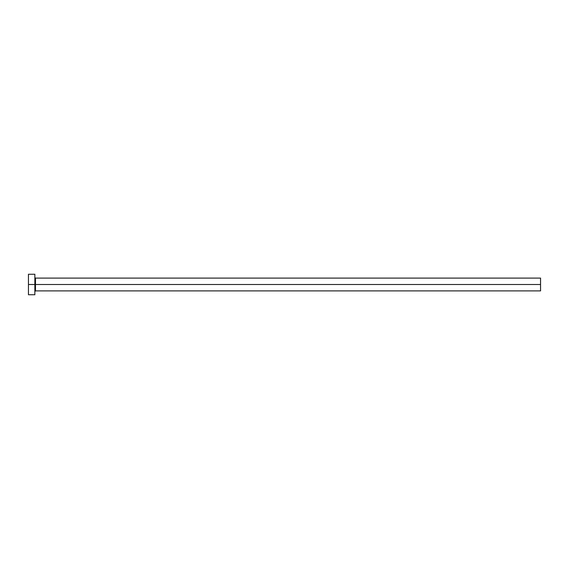 <?xml version="1.0" encoding="UTF-8"?>
<svg xmlns="http://www.w3.org/2000/svg" width="569" height="569" viewBox="0 0 569 569"><rect width="100%" height="100%" fill="white"/><g stroke="black" fill="none" stroke-linecap="round" stroke-linejoin="round"><path stroke-width="0.85" d="M28.45 294.742L28.45 274.258L28.45 284.5L540.55 284.5L540.55 290.901L540.55 284.5L35.491 284.5L35.491 278.099L35.491 284.5L28.45 284.5L28.45 294.742L34.851 294.742L34.851 274.258L34.851 294.742M34.851 291.541L35.491 290.901L35.491 284.5L35.491 290.901L540.55 290.901M540.55 284.5L540.55 278.099L540.55 284.5M540.55 278.099L35.491 278.099L34.851 277.459M28.45 274.258L34.851 274.258"/></g></svg>
